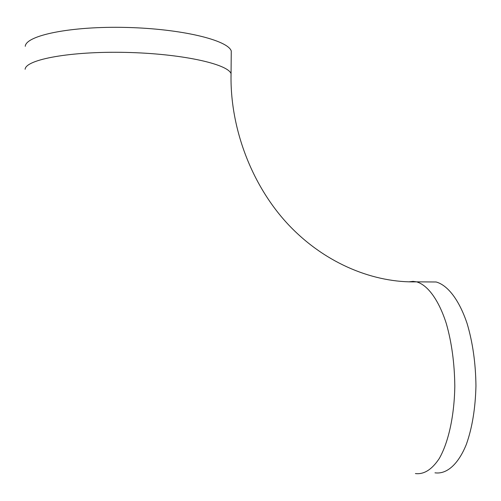 <?xml version="1.0" encoding="UTF-8"?>
<svg xmlns="http://www.w3.org/2000/svg" width="501" height="501" viewBox="0 0 501 501"><rect width="100%" height="100%" fill="white"/><g stroke="black" fill="none" stroke-linecap="round" stroke-linejoin="round"><path stroke-width="0.75" d="M25.257 46.305C25.908 35.396 70.841 26.046 126.164 27.436C181.462 28.726 227.842 40.136 231.262 50.977L231.23 55.072M434.974 472.819C446.523 474.478 458.177 464.615 466.356 444.374C472.205 427.867 475.405 408.365 475.95 385.876C475.681 363.219 472.731 342.427 467.101 323.508C459.185 299.886 447.687 285.169 436.146 281.988L428.33 281.931M25.106 69.263C25.751 59.462 70.666 51.108 125.97 52.405C181.256 53.613 227.629 63.896 231.061 73.641L231.017 77.348M415.41 473.564C423.921 474.616 431.849 469.637 439.195 458.622C448.426 442.596 454.357 415.843 454.808 386.246C454.557 363.469 451.727 342.578 446.316 323.565C438.719 299.823 427.672 285.038 416.588 281.844L413.056 281.374L408.91 281.831M436.146 281.988L416.588 281.844C375.193 282.971 326.815 264.841 289.302 225.613C251.984 186.422 229.796 128.168 231.061 73.641L231.262 50.977"/></g></svg>
